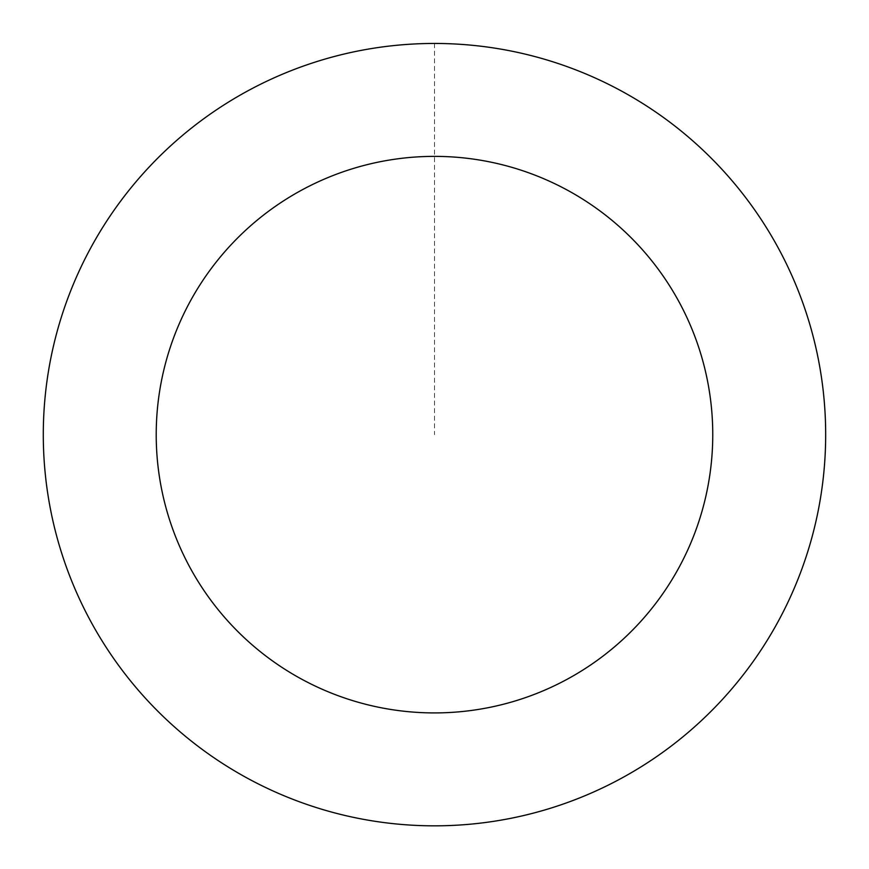 <?xml version="1.0" encoding="UTF-8"?>
<svg xmlns="http://www.w3.org/2000/svg" width="869" height="869" viewBox="0 0 869 869"><rect width="100%" height="100%" fill="white"/><g stroke="black" fill="none" stroke-linecap="round" stroke-linejoin="round"><path stroke-width="0.65" stroke-dasharray="4.34 3.26" d="M719.956 702.076A391.169 391.169 0 0 1 60.146 548.165A391.169 391.169 0 0 1 523.344 53.704A391.169 391.169 0 0 1 719.956 702.076A391.202 391.202 0 0 0 701.935 149.153A391.202 391.202 0 0 0 148.99 167.196A391.202 391.202 0 0 0 167.044 720.14A391.202 391.202 0 0 0 719.977 702.098A391.169 391.169 0 0 1 60.146 548.165A391.169 391.169 0 0 1 523.344 53.704A391.169 391.169 0 0 1 719.956 702.076M719.934 702.054A391.137 391.137 0 0 0 701.891 149.196A391.137 391.137 0 0 0 149.033 167.239A391.137 391.137 0 0 0 167.076 720.097A391.137 391.137 0 0 0 719.934 702.054M148.99 167.196A391.202 391.202 0 0 0 345.612 815.611A391.202 391.202 0 0 0 808.843 321.128A391.202 391.202 0 0 0 148.99 167.196M434.489 43.483L434.489 434.652"/><path stroke-width="1.3" d="M148.99 167.196A391.202 391.202 0 0 0 345.612 815.611A391.202 391.202 0 0 0 808.843 321.128A391.202 391.202 0 0 0 148.99 167.196M231.404 244.406A278.265 278.265 0 0 0 371.269 705.639A278.265 278.265 0 0 0 700.783 353.9A278.265 278.265 0 0 0 231.404 244.406"/></g></svg>
